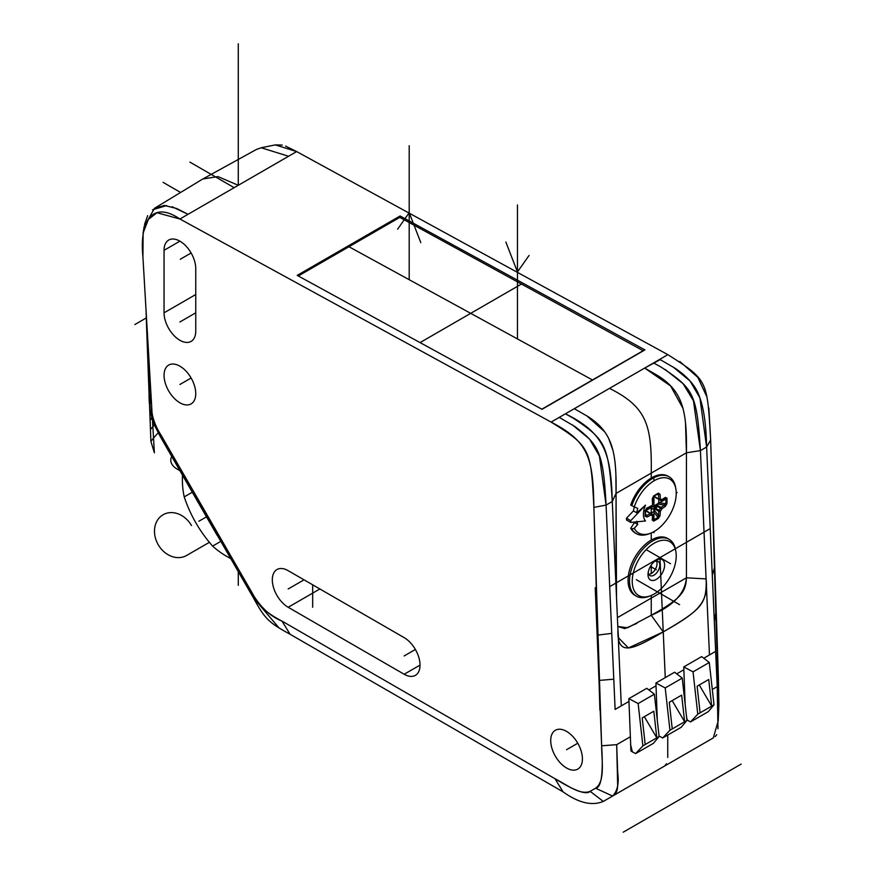<?xml version="1.0" encoding="UTF-8"?>
<svg xmlns="http://www.w3.org/2000/svg" width="876" height="876" viewBox="0 0 876 876"><rect width="100%" height="100%" fill="white"/><g stroke="black" fill="none" stroke-linecap="round" stroke-linejoin="round"><path stroke-width="1.31" d="M717.981 728.81L717.214 686.631L718.21 720.871L718.889 704.895L718.408 678.363L710.644 439.993C707.063 380.545 708.366 380.326 667.873 354.67L296.668 151.581L275.316 144.89L261.212 147.759L256.482 149.424L202.301 179.284L154.504 208.302L144.113 226.698L143.116 232.983L148.394 219.394L156.957 212.737L179.898 219L551.103 422.09C590.479 446.508 590.939 448.884 593.873 507.401L601.637 745.783C603.378 773.639 601.352 787.776 595.57 788.203L590.15 791.335C586.559 795.156 574.831 790.94 554.968 778.698L281.984 621.084C267.541 613.704 258.354 605.634 254.412 596.852L161.162 435.339C154.428 425.068 151.241 414.95 151.603 404.975L149.04 391.725M146.029 309.995L149.04 391.835M182.526 475.044A76.551 62.503 60 0 0 184.201 496.9L192.402 492.17L159.99 436.018L153.869 423.995C150.464 413.866 148.865 403.924 149.073 394.145L148.986 391.78M151.537 404.044L142.919 256.865L143.116 232.983M149.435 401.92L150.902 441.416L154.384 452.793L142.919 256.865C139.404 222.252 151.701 199.892 179.898 219L188.022 214.313L179.898 219L188.022 214.313L176.766 208.532L164.458 205.455L154.504 208.302M566.564 768.011A22.415 12.943 -120 0 0 577.777 769.117A22.415 12.943 -120 0 0 581.215 751.159A22.415 12.943 -120 0 0 566.564 731.394A22.415 12.943 -120 0 0 555.351 730.288A22.415 12.943 -120 0 0 551.924 748.257A22.415 12.943 -120 0 0 566.564 768.011M179.898 241.163A22.415 12.943 -120 0 1 195.753 268.625L195.753 331.128A22.415 12.943 -120 0 1 191.11 341.388A22.415 12.943 -120 0 1 179.898 340.282A22.415 12.943 -120 0 1 164.053 312.82L164.053 250.317A22.415 12.943 -120 0 1 168.696 240.057A22.415 12.943 -120 0 1 179.898 241.163L164.053 250.317M164.053 375.333A22.415 12.943 -120 0 0 179.898 402.785A22.415 12.943 -120 0 0 191.11 403.902A22.415 12.943 -120 0 0 195.753 393.642A22.415 12.943 -120 0 0 179.898 366.179A22.415 12.943 -120 0 0 168.696 365.073A22.415 12.943 -120 0 0 164.053 375.333M404.165 674.246L288.171 607.276A22.415 12.943 -120 0 1 273.52 587.522A22.415 12.943 -120 0 1 276.958 569.553A22.415 12.943 -120 0 1 288.171 570.67L404.165 637.64A22.415 12.943 -120 0 1 418.816 657.394A22.415 12.943 -120 0 1 415.377 675.363A22.415 12.943 -120 0 1 404.165 674.246L420.02 665.103M599.896 710.009L593.873 507.401C593.227 457.02 588.114 441.362 551.103 422.09L559.216 417.403L574.886 426.502C598.987 445.041 603.246 452.246 606.082 505.08L613.78 679.185L599.009 680.433M613.78 679.185L609.685 586.635L710.217 528.589L717.214 686.631L706.614 447.034C706.155 425.057 703.833 408.446 699.65 397.2C696.354 386.798 688.273 377.217 675.418 368.457L659.748 359.357L667.873 354.67L551.103 422.09M655.927 683.017L665.212 687.934L669.943 730.245L662.705 737.964L681.254 727.255L686.948 720.422L682.229 678.112L674.597 672.231L655.927 683.017L657.296 720.28M628.858 698.643L646.762 688.306L654.383 694.175L638.144 703.559L642.875 745.87L635.637 753.59L632.395 751.882L630.917 750.929L628.858 698.643L638.144 703.559M658.785 733.53L659.059 735.993M662.705 737.964L659.464 736.245M703.494 743.571L603.301 801.42C591.979 806.117 578.565 802.931 563.082 791.86L445.545 724.003L563.082 791.86C578.565 802.931 591.968 806.117 603.301 801.42L590.15 791.335L595.57 788.203L612.576 796.065L663.143 766.861M595.57 788.203C605.294 781.578 601.702 761.452 601.637 745.783L616.682 744.666L617.613 783.166C617.974 789.944 616.299 794.236 612.576 796.065L603.301 801.42L612.576 796.065C617.449 791.203 619.146 783.363 617.679 772.544L616.682 744.666L630.271 736.825M718.21 720.871L713.316 737.899M683.762 666.943L693.047 671.859L697.778 714.17L690.54 721.89L708.323 711.63L714.017 704.797L709.286 662.486L701.665 656.606L683.762 666.943L685.142 704.205M690.54 721.89L686.893 719.919M686.62 717.455L687.299 720.182M709.286 662.486L693.047 671.859M714.017 704.797L700.099 712.834L697.121 686.204L708.728 679.502L711.695 706.133L699.245 684.977L697.121 686.204M700.099 712.834L697.778 714.17M708.728 679.502L699.245 684.977M686.948 720.422L669.943 730.245M681.659 695.128L684.627 721.758L672.177 700.603L669.286 702.278L681.659 695.128L672.177 700.603M672.253 728.909L669.286 702.278M682.229 678.112L665.212 687.934M621.303 705.848L617.941 629.789L618.533 637.827L628.431 647.988L663.242 631.903C701.413 609.663 706.067 603.991 706.242 582.376L700.428 450.603L706.1 578.894L686.434 577.81C686.007 592.198 680.192 599.25 651.24 615.28L627.621 627.763L617.799 626.482L624.785 628.618L636.929 623.362M616.058 587.194L616.058 493.418L612.269 501.499L617.941 629.789L612.269 501.499C610.955 454.283 605.316 433.313 565.403 413.822L573.068 418.071C605.031 439.413 608.721 443.836 612.269 501.499L606.082 505.08L599.392 455.958L589.526 439.062L572.466 424.948M400.102 215.978L644.911 349.907L542.014 409.311L297.205 275.382L400.102 215.978L400.102 217.544M172.156 206.747L188.022 214.313L288.554 156.267L188.022 214.313L288.554 156.267L261.212 147.759M715.834 614.514L710.644 439.993L706.614 447.034L699.913 397.901L690.047 380.994L672.954 366.88M715.78 613.014L714.312 621.139M192.402 492.17L195.687 497.853A74.372 60.718 60 0 0 195.841 498.367L217.16 535.302A74.372 60.718 60 0 0 217.533 535.685L253.241 597.531L278.787 627.654M147.157 328.971L151.603 404.975C151.23 414.742 154.417 424.86 161.162 435.339L254.412 596.852C262.252 608.842 271.44 616.923 281.984 621.084L290.098 634.257L445.545 724.003L290.098 634.257C268.91 622.628 265.089 619.343 253.241 597.531L217.533 535.685L218.102 534.765L196.782 497.82L195.972 498.291L196.782 497.82M195.841 498.367L159.99 436.018L151.428 416.023M184.201 496.9C190.366 515.219 199.838 531.622 212.616 546.109L220.818 541.379M212.616 546.109A76.551 62.503 60 0 0 230.706 558.505M209.408 542.31L186.61 555.472A23.51 19.195 60 0 1 158.227 544.708A23.51 19.195 60 0 1 163.1 514.749A23.51 19.195 60 0 1 191.483 525.512M659.957 557.607L665.256 677.63L663.242 631.903L651.24 615.28C673.436 605.809 685.163 593.315 686.434 577.81L686.434 452.793L616.058 493.418L616.518 597.739M559.216 417.403L574.295 408.687L587.577 416.341C612.729 432.186 616.616 451.994 616.058 493.418L615.905 475.821M709.461 654.952L706.1 578.894L686.434 577.81L686.434 452.793C686.992 411.359 683.105 391.561 657.953 375.716L644.67 368.062L660.23 359.62M703.778 658.237L715.648 651.383L706.614 447.034L700.428 450.603C696.88 392.93 693.179 388.517 661.227 367.164L653.562 362.927M633.436 510.894L626.504 518.198A35.544 20.52 120 0 0 626.504 519.983L630.764 522.435A35.544 20.52 -60 0 1 630.764 520.651L645.492 505.102A141.781 106.949 155.7 0 1 636.732 512.799L633.436 510.894A26.247 15.155 120 0 1 634.301 506.919A142.295 10.129 27.1 0 0 637.728 508.387A26.247 15.155 -60 0 0 636.732 512.799M634.224 522.096A22.152 12.79 120 0 0 634.421 522.556L630.731 528.272A32.806 18.944 120 0 0 635.22 533.002L636.315 533.626A32.806 18.944 -60 0 1 631.815 528.907L634.279 528.294A31.098 17.958 -60 0 0 650.222 533.364L648.492 533.999A32.806 18.944 -60 0 1 636.315 533.626M669.122 476.796L668.038 476.172A32.806 18.944 120 0 0 630.731 505.036L631.815 505.66A32.806 18.944 -60 0 1 652.719 478.427A32.806 18.944 -60 0 1 669.122 476.796A32.806 18.944 -60 0 1 675.527 487.165L675.856 488.972A31.098 17.958 -60 0 1 676.217 493.385A31.098 17.958 -60 0 1 654.23 531.48A31.098 17.958 -60 0 1 650.222 533.364M626.504 518.198L630.764 520.651M630.764 522.435L645.492 520.979A17.619 10.173 -60 0 1 643.422 514.234A17.619 10.173 -60 0 1 645.492 505.102M652.675 514.913A1.095 0.668 -177.3 0 1 652.543 515.8A9.373 5.409 120 0 1 651.087 514.957A142.416 82.224 0 0 1 646.959 517.015L645.097 516.139A129.626 25.962 -98.3 0 0 645.108 513.467A129.626 25.962 -98.3 0 0 645.097 510.741L646.97 508.014A142.416 82.224 180 0 0 652.182 505.375L651.448 506.175M651.043 513.599L652.259 514.3L652.554 515.778A142.416 82.224 60 0 1 652.259 520.07L653.693 521.111A129.626 102.612 36.3 0 0 658.369 518.406L660.055 515.57A142.416 82.224 -120 0 0 660.34 511.299A9.373 5.409 120 0 0 661.796 508.77A142.416 82.224 0 0 0 665.355 506.394L666.975 503.514A129.626 102.612 -156.3 0 0 667.008 501.62A129.626 102.612 23.7 0 0 667.008 500.82A129.626 102.612 23.7 0 0 667.008 499.999A129.626 102.612 -156.3 0 0 666.975 498.115L665.355 497.393A142.416 82.224 180 0 1 661.796 499.769A9.373 5.409 120 0 0 660.34 498.926A142.416 82.224 -120 0 0 660.055 494.327L658.369 493.144A129.626 25.962 158.3 0 1 653.693 495.849L652.259 498.827A142.416 82.224 60 0 1 652.598 504.675A8.202 4.73 120 0 0 652.182 505.386M631.815 505.66L634.279 506.908A31.098 17.958 -60 0 1 654.23 480.694A31.098 17.958 -60 0 1 675.856 488.972M634.279 528.294A142.295 115.742 128.6 0 0 637.728 524.461L636.732 521.198M630.731 528.272L631.815 528.907M637.728 524.461L634.421 522.556M646.959 517.015A1.095 0.569 -115.7 0 0 646.269 515.603L645.47 515.471A1.095 0.657 -179.6 0 1 645.097 516.139M645.097 510.741A1.095 0.613 -0.4 0 0 645.47 510.117M646.269 508.452L646.97 508.014M652.576 502.561L652.598 504.675M658.796 499.386L658.796 502.682L656.562 504.861A1.095 0.635 120 0 0 655.938 505.594A8.202 4.73 -60 0 1 654.657 507.806A1.095 0.635 120 0 0 654.339 508.715L653.562 511.748L650.704 513.391M650.802 513.467L646.554 511.015A1.095 0.635 120 0 0 645.93 511.004L645.513 511.245M654.339 495.958L654.339 496.44A1.095 0.635 120 0 0 654.657 496.977L658.905 499.43M656.004 497.776A1.095 0.635 120 0 0 656.014 497.776L660.438 500.327A1.095 0.635 -60 0 1 660.362 500.273L659.146 499.561M657.898 504.094L664.523 505.058A141.332 81.599 180 0 1 660.986 507.423L660.986 507.423A1.095 0.668 -122.7 0 1 661.796 508.77L660.362 508.146A1.095 0.635 -60 0 1 660.986 507.423L656.562 504.861M665.355 506.394L664.523 505.058L665.848 503.711A1.095 0.635 -178.3 0 0 666.975 503.514M661.785 499.758A141.332 81.599 0 0 0 664.523 497.918L665.848 498.356A1.095 0.624 -1.7 0 0 666.975 498.115M656.628 494.633L658.489 494.436A141.332 81.599 60 0 1 658.763 498.991A1.095 0.602 -2.6 0 0 660.34 498.926A1.095 0.887 104.7 0 1 659.08 499.528A1.095 0.635 -60 0 1 658.763 498.991L654.339 496.44M658.489 494.436L657.986 493.812L660.055 494.327M652.259 498.827A1.095 0.569 -4.3 0 0 652.62 498.367L653.485 496.44A1.095 0.613 -119.6 0 0 653.693 495.849M658.369 493.144A1.095 0.657 59.6 0 1 657.986 493.812A128.63 25.765 -21.7 0 1 653.595 496.342M655.938 505.594L660.362 508.146A8.202 4.73 120 0 1 659.08 510.358L654.657 507.806M660.34 511.299A1.095 0.668 -177.3 0 1 658.763 511.266A1.095 0.635 -60 0 1 659.08 510.358L660.34 511.299M660.055 515.57A1.095 0.69 -175.2 0 1 658.489 515.504L657.986 517.333A1.095 0.635 58.3 0 1 658.369 518.406M653.693 521.111A1.095 0.624 -118.3 0 0 653.343 520.015L652.302 519.085L652.259 520.07M651.207 513.774A8.202 4.73 120 0 0 651.569 514.015L651.131 513.675A1.095 0.887 -44.7 0 1 651.087 514.957A1.095 0.602 -117.4 0 0 650.353 513.555A1.095 0.635 -60 0 1 650.977 513.566A1.095 0.887 -44.7 0 1 651.131 513.675A1.095 1.095 0 0 0 650.901 513.5L652.346 514.343A1.095 0.635 -60 0 1 652.532 514.562M645.93 511.004L650.353 513.555A141.332 81.599 180 0 1 646.269 515.603L645.47 515.471A128.63 25.765 -98.3 0 0 645.481 510.412M645.513 513.894L646.269 515.603L645.47 515.471M669.122 539.309L667.643 538.455A32.806 18.944 120 0 0 642.36 547.248A32.806 18.944 120 0 0 628.048 580.262A32.806 18.944 120 0 0 634.837 595.286L636.315 596.14A32.806 18.944 -60 0 1 629.515 581.117A32.806 18.944 -60 0 1 652.719 540.93A32.806 18.944 -60 0 1 669.122 539.309A32.806 18.944 -60 0 1 675.527 549.668L675.856 551.486A31.098 17.958 -60 0 1 676.217 555.899A31.098 17.958 -60 0 1 654.23 593.983A31.098 17.958 -60 0 1 650.222 595.877A31.098 17.958 -60 0 1 632.242 581.292A31.098 17.958 -60 0 1 654.23 543.197A31.098 17.958 -60 0 1 675.856 551.486M650.222 595.877L648.492 596.501A32.806 18.944 -60 0 1 636.315 596.14M656.31 560.202A11.749 6.789 120 0 0 655.566 560.673A11.749 6.789 120 0 0 648.032 573.714A11.749 6.789 120 0 0 647.999 574.59A11.749 6.789 120 0 0 656.31 579.397A11.749 6.789 120 0 0 664.621 564.998A11.749 6.789 120 0 0 656.31 560.202M648.218 572.302A8.202 4.73 120 0 0 649.904 575.565A8.202 4.73 120 0 0 654 575.16A8.202 4.73 120 0 0 659.803 565.119A8.202 4.73 120 0 0 658.106 561.363A8.202 4.73 120 0 0 654.438 561.538M656.485 560.979A8.202 4.73 -60 0 1 651.24 573.572A8.202 4.73 -60 0 1 648.755 574.36M298.3 275.984L399.806 217.379L643.323 350.827M643.312 350.608L541.817 409.212M630.545 744.48L632.395 751.882M635.637 753.59L653.419 743.33L659.113 736.497L654.383 694.175M659.113 736.497L642.875 745.87M653.814 711.202L656.792 737.833L644.331 716.678L642.217 717.904L653.814 711.202L644.331 716.678M645.196 744.534L642.217 717.904M163.1 182.35L180.281 192.271L163.1 182.35M238.283 585.299L238.283 571.634L238.283 585.299M202.816 178.989L217.982 176.591L238.283 185.296L238.283 43.8M342.713 250.339L341.651 249.715M234.177 187.672L189.895 162.104M617.941 629.789C616.901 657.548 633.162 649.499 663.242 631.903L651.24 615.28L651.24 595.472M651.24 573.572L651.24 565.119M651.24 540.076L651.24 532.969M651.24 513.084L651.24 506.284M651.24 478.022L651.24 473.106C651.941 424.904 646.521 406.913 609.488 388.375M665.07 369.42L683.083 383.688L693.453 400.737L700.428 450.603L686.434 452.793L685.481 422.188M683.05 408.512L670.611 385.955L644.67 368.062L574.295 408.687M615.664 469.93L615.018 461.991M613.134 450.954L608.787 438.745M604.32 431.452L586.931 415.936M628.957 701.435L615.116 709.429L606.082 505.08L593.873 507.401M679.831 361.514L697.833 377.348L706.921 396.938M708.848 407.92L710.644 439.916M683.871 669.735L676.71 673.863M656.025 685.809L648.875 689.938M663.242 631.903C695.325 613.485 709.034 604.243 706.1 578.894M686.434 577.81L617.405 617.657M191.11 378.016L179.898 384.487L191.11 378.016M166.648 205.564L152.512 209.791M147.683 215.638L144.507 224.519M146.051 310.465L149.073 391.977M275.305 144.89L282.258 145.077M285.642 146.117L296.668 151.581L288.554 156.267M154.286 425.024A205.466 118.621 180 0 0 150.464 429.547L150.902 441.416A196.366 113.376 180 0 1 158.184 432.864M151.789 417.491L150.092 419.516L149.478 402.456M150.464 429.547L150.092 419.516M151.942 418.082L150.124 420.425M312.677 584.818L312.677 607.232M182.383 472.087L177.193 469.098A21.878 12.625 180 0 1 171.773 456.418M180.292 259.241L191.11 253L180.292 259.241M195.753 312.82L179.898 321.974M670.512 563.706L646.149 549.635M577.777 743.231L566.564 749.703L577.777 743.231M741.162 764.091L623.197 832.2M134.838 324.558L146.325 317.922M653.244 772.577L658.248 769.697M664.895 765.701L666.461 763.73M667.742 757.455L667.742 735.052M603.301 801.42L708.509 740.68M715.144 736.694L716.732 734.69M151.603 404.975L149.073 394.145L146.303 319.094L150.146 409.092M281.984 621.084L554.968 778.698C568.13 785.531 579.989 795.32 590.15 791.335M601.637 745.783L595.22 587.654M715.758 613.09L718.878 705.005M146.358 319.05A356.401 205.761 0 0 0 146.303 319.094L147.113 328.5M198.885 521.231L206.506 516.84M304.027 579.824L288.171 588.979M415.377 649.477L404.165 655.949M679.612 604.681L636.37 579.715L679.612 604.681M592.472 379.965L348.955 246.736M420.053 342.593L521.559 283.988M645.513 510.796L665.87 499.046M676.217 493.068L677.148 492.531M653.945 532.717L653.945 531.633M653.945 519.687L653.945 496.177M653.945 480.858L653.945 479.139M656.485 507.39L655.883 507.04M653.397 509.175L649.74 507.062M656.661 507.489L653.945 505.923M652.138 509.065L649.171 507.357M656.31 569.794L650.441 566.4M651.24 566.871L654 568.458M409.191 279.685L409.191 145.744L409.191 279.685M517.453 338.924L517.453 204.973L517.453 338.924M420.798 242.619L409.191 212.715L397.595 229.216L409.191 212.715L420.798 242.619M505.857 242.05L517.453 271.954L529.06 255.453L517.453 271.954L505.857 242.05M597.673 635.122L611.755 633.37M612.62 796.032L662.847 767.037L612.882 795.89M712.308 689.456L717.214 686.631L718.408 678.363M714.444 567.703L712.287 575.324M161.162 435.339L159.99 436.018M253.241 597.531L254.412 596.852M563.082 791.86L554.968 778.698M658.796 502.682L665.848 503.711A128.63 101.824 23.7 0 0 665.848 498.356L664.753 498.192M660.723 500.371A1.095 0.635 -60 0 1 660.438 500.327A1.095 1.095 0 0 0 661.577 500.305A1.095 0.668 -122.7 0 0 661.796 499.769A1.095 0.887 135.3 0 1 660.362 500.273A8.202 4.73 120 0 0 659.77 499.813A8.202 4.73 120 0 0 659.365 499.627M661.095 500.327A1.095 0.668 -122.7 0 0 661.577 500.305L665.136 497.918M654.339 508.715L658.763 511.266A141.332 81.599 60 0 1 658.489 515.504L654.339 510.259M653.562 511.748L657.986 517.333A128.63 101.824 -143.7 0 1 653.343 520.015L652.653 519.139M651.569 514.015A8.202 4.73 120 0 0 652.259 514.3A1.095 0.635 -60 0 1 652.346 514.343A1.095 1.095 0 0 1 652.894 515.34L652.598 519.796M164.053 312.82L195.753 294.522M319.871 588.979L288.171 607.276M146.489 317.889L146.62 320.211M713.108 738.019L662.847 767.037M706.614 447.034L707.501 445.479M645.513 515.712L645.502 510.259L646.74 508.551L651.415 506.197M654.558 496.944L658.982 499.495A1.095 1.095 0 0 0 659.256 499.605L659.77 499.813M652.916 503.59L652.62 498.367M653.485 496.44L658.215 493.725M650.901 513.5L646.477 510.949"/></g></svg>
